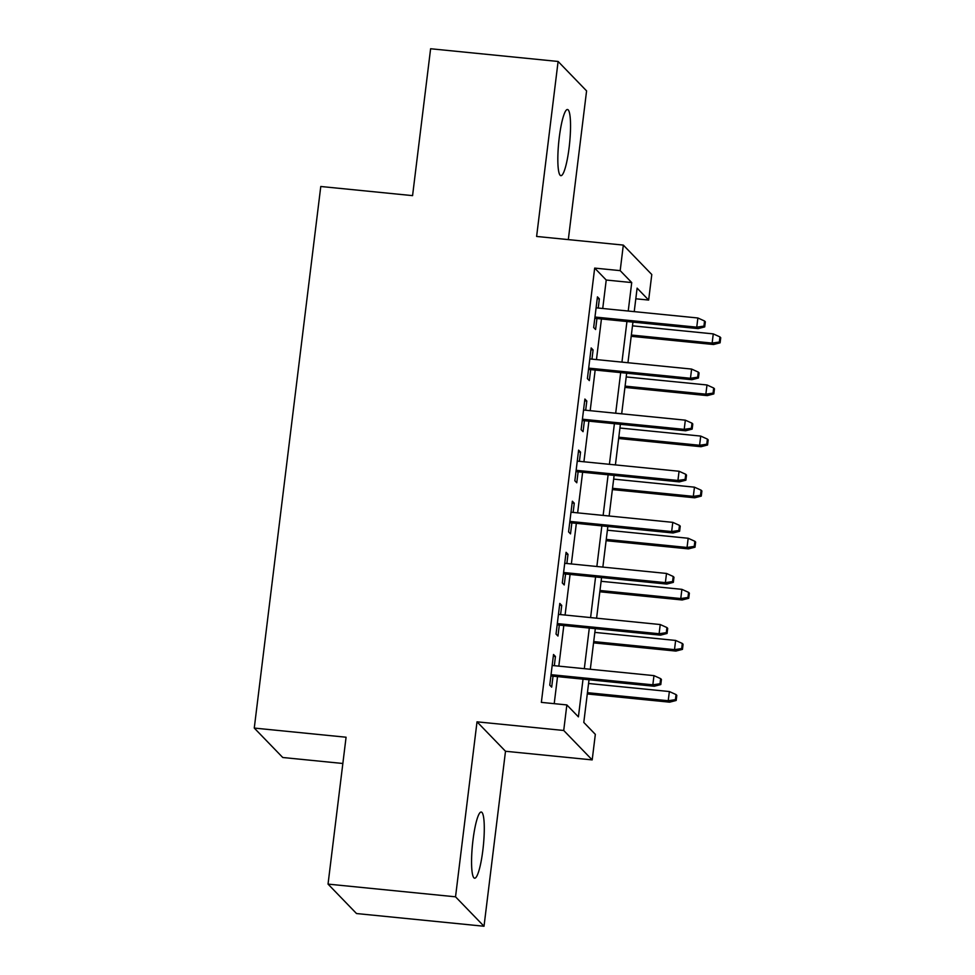 <?xml version="1.0" encoding="UTF-8"?>
<svg xmlns="http://www.w3.org/2000/svg" width="975" height="975" viewBox="0 0 975 975"><rect width="100%" height="100%" fill="white"/><g stroke="black" fill="none" stroke-linecap="round" stroke-linejoin="round"><path stroke-width="1.46" d="M482.857 850.2A33.248 5.46 95.7 0 0 481.223 812.029A33.248 5.46 95.7 0 0 472.997 840.023A33.248 5.46 95.7 0 0 474.63 878.207A33.248 5.46 95.7 0 0 482.857 850.2M569.107 147.688A33.248 5.46 95.7 0 0 567.487 109.505A33.248 5.46 95.7 0 0 559.26 137.512A33.248 5.46 95.7 0 0 560.893 175.683A33.248 5.46 95.7 0 0 569.107 147.688M589.022 679.758L583.793 722.426L595.335 734.358L592.191 759.903L563.721 730.47L566.853 704.925L578.407 716.857L583.026 679.161M505.501 751.262L477.019 721.829L455.532 896.817L328.039 884.106L356.509 913.538L484.014 926.25L505.501 751.262L592.191 759.903M342.847 763.486L282.75 757.502L254.268 728.069L320.775 186.493L412.571 195.634L430.609 48.75L558.102 61.462L536.616 236.45L623.317 245.091L651.787 274.523L648.655 300.068L637.114 288.137L634.225 311.634M568.315 239.606L586.584 90.894L558.102 61.462M635.81 298.789L648.655 300.068M455.532 896.817L484.014 926.25M554.324 665.693L555.445 656.492L553.52 654.505L549.766 685.157L551.679 687.143L553.032 676.162M560.588 614.603L561.722 605.402L559.796 603.415L556.03 634.067L557.956 636.053L559.309 625.072M566.865 563.513L567.998 554.312L566.073 552.313L562.307 582.977L564.232 584.963L565.573 573.982M573.142 512.411L574.263 503.21L572.349 501.223L568.583 531.887L570.509 533.873L571.85 522.893M579.406 461.321L580.539 452.12L578.614 450.133L574.848 480.785L576.773 482.783L578.126 471.803M585.683 410.231L586.816 401.03L584.89 399.043L581.124 429.695L583.05 431.681L584.403 420.712M591.959 359.141L593.092 349.94L591.167 347.953L587.401 378.605L589.327 380.591L590.667 369.61M602.733 308.502L606.231 280.032L594.677 268.101L541.357 702.378L566.853 704.925M554.214 703.658L557.529 676.613M558.821 666.144L563.806 625.523M565.086 615.054L570.082 574.433M571.362 563.952L576.347 523.343M577.639 512.862L582.623 472.253M583.915 461.772L588.9 421.151M590.18 410.682L595.164 370.061M596.456 359.592L601.441 318.971M598.236 308.051L599.357 298.85L597.443 296.863L593.678 327.515L595.603 329.501L596.944 318.52M477.019 721.829L563.721 730.47M594.677 268.101L620.185 270.636L623.317 245.091M328.039 884.106L346.076 737.222L254.268 728.069M632.946 322.116L627.949 362.724M626.669 373.206L621.684 413.827M620.393 424.296L615.408 464.917M614.116 475.386L609.131 516.007M607.852 526.476L602.855 567.097M601.575 577.578L596.59 618.187M595.298 628.668L590.314 669.277M628.229 311.037L631.727 282.567L620.185 270.636M584.317 668.679L589.302 628.071M590.594 617.589L595.579 576.968M596.858 566.499L601.855 525.878M603.135 515.409L608.12 474.788M609.412 464.319L614.396 423.698M615.688 413.229L620.673 372.608M621.952 362.127L626.937 321.518M606.231 280.032L631.727 282.567M597.224 298.63L599.357 298.85M590.947 349.72L593.092 349.94M584.671 400.822L586.816 401.03M578.394 451.913L580.539 452.12M572.13 503.003L574.263 503.21M565.853 554.092L567.998 554.312M559.577 605.183L561.722 605.402M553.3 656.273L555.445 656.492M594.799 318.313L698.137 328.612L696.747 327.173L594.957 317.033M703.938 326.113L704.706 326.905L705.339 321.799L704.559 321.007L703.938 326.113L696.747 327.173L697.881 317.984L596.091 307.832M698.137 328.612L704.706 326.905M704.559 321.007L697.881 317.984M720.098 342.822L720.732 337.716L719.952 336.911L719.331 342.03L720.098 342.822L713.529 344.516L712.14 343.09L713.273 333.889L632.483 325.833M719.331 342.03L712.14 343.09L631.349 335.034M713.529 344.516L631.203 336.314M713.273 333.889L719.952 336.911M588.534 369.403L691.86 379.702L690.471 378.276L588.693 368.123M697.661 377.203L698.429 378.008L699.063 372.889L698.295 372.097L697.661 377.203L690.471 378.276L691.604 369.074L589.814 358.922M691.86 379.702L698.429 378.008M698.295 372.097L691.604 369.074M582.258 420.493L685.583 430.792L684.206 429.366L582.416 419.213M691.397 428.293L692.165 429.097L692.786 423.991L692.018 423.187L691.397 428.293L684.206 429.366L685.328 420.164L583.538 410.024M685.583 430.792L692.165 429.097M692.018 423.187L685.328 420.164M575.981 471.583L679.319 481.882L677.93 480.456L576.14 470.303M685.12 479.395L685.888 480.188L686.51 475.081L685.742 474.277L685.12 479.395L677.93 480.456L679.063 471.254L577.273 461.114M679.319 481.882L685.888 480.188M685.742 474.277L679.063 471.254M569.705 522.673L673.043 532.984L671.653 531.546L569.863 521.406M678.844 530.485L679.612 531.278L680.245 526.171L679.477 525.379L678.844 530.485L671.653 531.546L672.787 522.356L570.997 512.204M673.043 532.984L679.612 531.278M679.477 525.379L672.787 522.356M713.822 393.912L714.456 388.806L713.688 388.013L713.054 393.12L713.822 393.912L707.253 395.618L705.863 394.18L706.997 384.979L626.206 376.935M713.054 393.12L705.863 394.18L625.085 386.124M707.253 395.618L624.926 387.404M706.997 384.979L713.688 388.013M707.557 445.002L708.179 439.896L707.411 439.103L706.777 444.21L707.557 445.002L700.976 446.708L699.599 445.27L700.72 436.081L619.942 428.025M706.777 444.21L699.599 445.27L618.808 437.214M700.976 446.708L618.65 438.494M700.72 436.081L707.411 439.103M701.281 496.092L701.902 490.986L701.135 490.193L700.513 495.3L701.281 496.092L694.712 497.798L693.322 496.36L694.456 487.171L613.665 479.115M700.513 495.3L693.322 496.36L612.532 488.317M694.712 497.798L612.373 489.584M694.456 487.171L701.135 490.193M695.004 547.194L695.638 542.076L694.858 541.283L694.237 546.39L695.004 547.194L688.435 548.888L687.046 547.462L688.179 538.261L607.388 530.205M694.237 546.39L687.046 547.462L606.255 539.407M688.435 548.888L606.109 540.686M688.179 538.261L694.858 541.283M563.44 573.775L666.766 584.074L665.377 582.636L563.599 572.496M672.567 581.575L673.335 582.367L673.969 577.261L673.201 576.469L672.567 581.575L665.377 582.636L666.51 573.446L564.72 563.294M666.766 584.074L673.335 582.367M673.201 576.469L666.51 573.446M688.728 598.284L689.362 593.166L688.594 592.373L687.96 597.48L688.728 598.284L682.159 599.978L680.769 598.553L681.903 589.351L601.112 581.295M687.96 597.48L680.769 598.553L599.991 590.497M682.159 599.978L599.832 591.776M681.903 589.351L688.594 592.373M557.164 624.865L660.489 635.164L659.112 633.738L557.322 623.586M666.303 632.665L667.071 633.457L667.692 628.351L666.924 627.559L666.303 632.665L659.112 633.738L660.233 624.536L558.456 614.384M660.489 635.164L667.071 633.457M666.924 627.559L660.233 624.536M682.463 649.374L683.085 644.268L682.317 643.463L681.696 648.582L682.463 649.374L675.882 651.068L674.505 649.642L675.626 640.441L594.847 632.397M681.696 648.582L674.505 649.642L593.714 641.587M675.882 651.068L593.556 642.866M675.626 640.441L682.317 643.463M550.887 675.955L654.225 686.254L652.836 684.828L551.046 674.676M660.026 683.755L660.794 684.56L661.416 679.441L660.648 678.649L660.026 683.755L652.836 684.828L653.969 675.626L552.179 665.474M654.225 686.254L660.794 684.56M660.648 678.649L653.969 675.626M676.187 700.464L676.808 695.358L676.041 694.566L675.419 699.672L676.187 700.464L669.618 702.171L668.228 700.733L669.362 691.543L588.571 683.487M675.419 699.672L668.228 700.733L587.438 692.677M669.618 702.171L587.279 693.956M669.362 691.543L676.041 694.566"/></g></svg>
